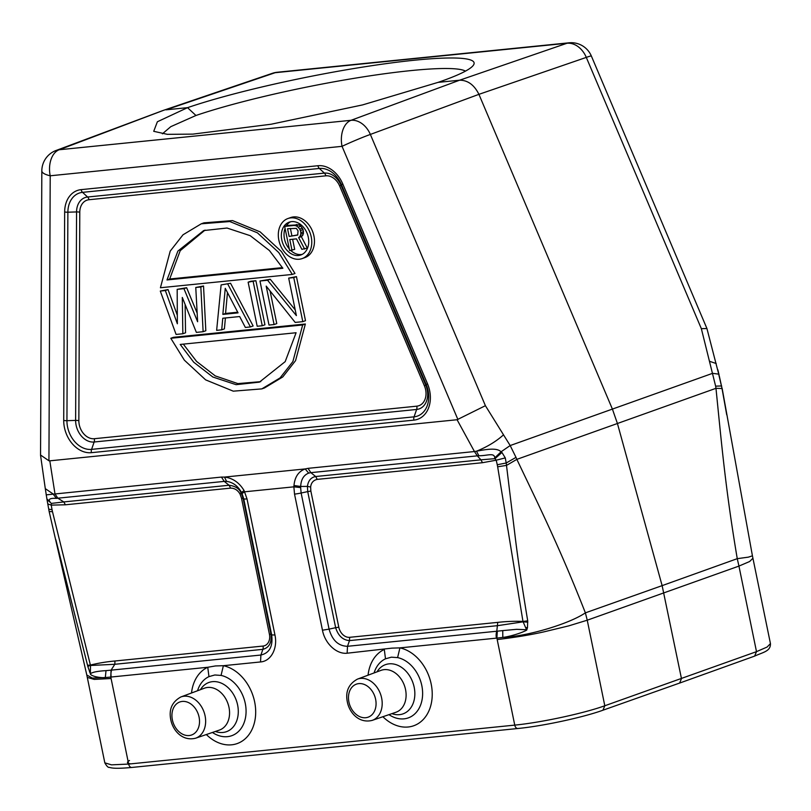 <?xml version="1.0" encoding="UTF-8"?>
<svg xmlns="http://www.w3.org/2000/svg" width="811" height="811" viewBox="0 0 811 811"><rect width="100%" height="100%" fill="white"/><g stroke="black" fill="none" stroke-linecap="round" stroke-linejoin="round"><path stroke-width="1.22" d="M221.119 675.421L214.824 674.985L208.954 676.627L207.748 667.271L110.752 677.063L111.077 670.15L114.807 664.29L90.497 665.486L90.366 673.728C92.525 672.147 97.756 671.113 106.038 670.636L111.077 670.15M111.249 677.013A9.185 5.91 84.2 0 1 111.614 670.099L260.899 655.035L260.534 661.948C270.975 661.249 277.869 648.536 274.959 635.013L247.02 498.907L244.07 490.533C239.194 482.535 232.666 478.054 224.475 477.081L305.179 468.93C298.539 471.404 294.798 476.919 293.977 485.495L293.876 486.833L244.719 491.79L242.013 493.504L241.506 492.459M322.464 630.218L294.525 494.112L293.876 486.833L300.648 487.583L301.134 493.017L329.073 629.123L322.464 630.218C324.907 643.488 336.565 654.447 347.138 653.21L392.007 648.131L399.924 647.877L397.603 657.589A31.69 23.955 -109.6 0 1 421.811 685.599A31.69 23.955 -109.6 0 1 422.227 687.992A31.69 23.955 -109.6 0 1 404 718.85A31.69 23.955 -109.6 0 1 388.976 714.643M525.923 627.602L527.474 627.694L526.704 630.117L522.963 621.419C514.59 621.104 506.186 621.429 497.741 622.372L496.788 631.232L502.729 630.603L502.82 637.405C527.981 636.26 569.474 623.73 585.38 612.852L587.245 620.202L568.744 625.869L543.958 631.85C530.495 634.891 514.904 637.456 497.184 639.555L496.92 638.095L399.924 647.877A40.925 30.94 -109.6 0 1 431.726 687.15A40.925 30.94 -109.6 0 1 418.06 723.696A40.925 30.94 -109.6 0 1 382.883 716.731M478.885 455.741L476.493 451.19L474.455 451.545L477.314 455.853L478.885 455.741C487.107 455.883 494.375 452.254 494.74 457.891L501.046 451.798L510.18 445.553L612.406 409.089L478.926 94.34L370.363 134.433A21.867 1.105 157 0 0 342.049 146.335A21.867 14.071 -95.8 0 1 351.041 120.302A21.867 16.413 69.7 0 1 370.363 134.433L485.404 405.693L510.18 445.553L515.999 457.363L506.206 463L505.273 457.901L496.17 460.212A74.44 56.273 70.4 0 1 497.255 464.744L497.66 466.801L506.551 465.382L516.85 459.361C539.67 507.26 559.823 547.77 585.38 612.852L662.131 585.633L681.473 678.625L679.608 683.065L602.958 710.213C582.866 717.482 542.559 726.129 517.884 728.501A4.369 2.818 -95.8 0 1 514.752 725.105M497.315 631.161L496.89 638.105L502.79 637.426M368.062 675.178A40.925 30.94 -109.6 0 1 384.292 649.459L385.499 658.816L391.368 657.174L397.674 657.609M300.648 487.583L300.688 486.478L293.977 485.495M300.688 486.478C301.003 479.565 303.669 475.104 308.677 473.107L310.856 472.651L315.672 476.513C310.988 477.385 308.231 480.68 307.42 486.397L310.633 487.005C311.16 482.778 313.36 480.234 317.243 479.382L482.494 462.706L496.17 460.212L495.004 458.651L480.923 459.827L477.314 455.853L310.856 472.651L308.028 468.342L305.179 468.93L308.677 473.107M40.56 455.387L45.294 488.638L53.05 493.919L56.415 498.37L57.804 498.187L54.986 493.879L49.806 460.83L457.08 419.733L474.455 451.545L308.028 468.342M503.469 434.889C496.089 441.508 487.097 446.942 476.493 451.19C487.462 449.132 497.021 447.682 501.046 451.798L501.938 452.467L494.994 458.651L494.74 457.891M485.404 405.693L457.08 419.733M49.806 460.83L48.934 460.78L50.211 175.784A21.867 6.184 -179.7 0 1 41.827 170.868L40.55 455.032L48.934 460.78M721.658 385.955L715.626 386.148L701.343 328.658L586.302 57.399L478.926 94.34C474.212 84.891 467.775 80.177 459.604 80.208L438.041 82.377L362.568 104.913L271.148 124.225L192.825 134.129L167.34 134.332L153.725 131.311L157.375 121.762L187.544 107.66L165.981 109.83L275.142 72.706A21.867 16.463 -108.8 0 0 272.354 73.314L163.183 110.438M465.473 71.125A155.702 17.68 -11.3 0 0 411.157 70.577A155.702 17.68 -11.3 0 0 195.948 115.486L187.544 107.66A164.451 18.673 168.7 0 1 373.648 65.417A164.451 18.673 168.7 0 1 473.421 65.174A164.451 18.673 168.7 0 1 438.041 82.377M163.204 110.458L59.213 149.751A21.867 14.071 84.2 0 0 50.211 175.784L342.049 146.335L457.901 419.51M221.423 477.081L224.252 481.389L57.804 498.187L63.816 501.928L229.067 485.252L224.252 481.389L226.583 481.389L224.475 477.081L221.423 477.081L46.166 494.862M226.583 481.389C232.889 482.241 237.866 485.931 241.506 492.449L244.07 490.533M191.518 693A40.925 30.94 -109.6 0 1 207.748 667.271L215.462 665.943L223.38 665.699L221.058 675.411A31.69 23.955 -109.6 0 1 245.267 703.411A31.69 23.955 -109.6 0 1 245.682 705.813A31.69 23.955 -109.6 0 1 227.455 736.662A31.69 23.955 -109.6 0 1 212.431 732.465M106.018 670.616L105.318 677.53L110.712 677.073M86.807 675.026L92.444 678.108L105.318 677.52M87.294 677.408L94.238 679.415L111.087 678.513L128.645 764.074L514.752 725.115L497.184 639.555M770.45 643.62L752.922 558.232L749.658 561.506L738.943 566.088L756.501 651.649L754.625 656.099C763.678 652.054 770.643 651.192 770.45 643.62L767.074 647.056L756.501 651.649L604.803 705.763L587.245 620.202L738.943 566.088L737.26 558.667L662.131 585.633L617.424 423.494L715.971 388.317L722.023 388.51L726.717 414.786M497.255 464.744L506.206 463L515.37 538.362C517.884 558.992 522 586.485 527.718 620.851L527.474 627.694M502.82 637.405C507.524 637 520.561 633.594 526.704 630.117M502.729 630.603L516.587 629.326L526.481 629.721M497.579 625.676L523.014 621.844L527.799 622.169M347.138 653.21L347.503 646.296C338.41 646.073 332.267 640.345 329.073 629.123L335.653 627.704C338.228 635.783 342.84 640.092 349.49 640.609L347.503 646.296L496.788 631.232A9.185 5.91 -95.8 0 0 496.423 638.145M300.688 486.468L307.42 486.397L307.714 491.608L301.134 493.017A9.185 1.105 168.4 0 1 294.525 494.112M505.273 457.901L501.938 452.467M701.343 328.658L706.928 328.526L718.728 374.145L712.585 373.334L612.406 409.089L617.424 423.494L516.85 459.361L515.999 457.363M52.492 511.721L52.056 509.693A73.385 55.472 70.4 0 1 51.265 505.111L65.387 504.797L230.638 488.121C234.663 488.161 237.805 490.168 240.056 494.122L241.475 498.086L269.414 634.192A11.313 8.546 70.4 0 1 263.058 646.053A4.369 2.818 84.2 0 1 262.886 649.347C269.191 647.634 271.888 642.596 270.975 634.232L271.675 634.912C273.114 646.316 269.526 653.027 260.899 655.035L262.886 649.347L114.807 664.29L114.98 660.995C106.525 661.756 98.334 663.114 90.396 665.071L52.492 511.721L49.299 511.528M52.056 509.693L48.822 509.196M65.387 504.797L63.816 501.928L51.225 503.428L51.265 505.111L48.011 504.047M56.415 498.37C49.522 497.995 47.606 499.434 50.677 502.688L47.018 499.647L45.294 488.638M50.677 502.688L46.866 498.826M241.506 492.449L241.232 493.088C240.806 493.747 240.532 486.712 229.067 485.262M240.056 494.122L241.232 493.088L243.047 498.126L270.986 634.232L269.414 634.192M55.868 539.741L87.537 665.263L90.396 665.071L87.872 666.561L90.366 673.728M90.072 671.579L89.484 671.893M87.537 665.263L87.872 666.561M90.396 674.144C92.038 676.658 101.71 678.108 105.359 677.52M715.626 386.148L715.971 388.317C721.486 442.694 725.47 488.992 737.26 558.667L748.371 557.147L752.426 555.839A65.62 65.62 0 0 1 752.912 558.201L752.912 558.181M719.266 375.868L722.033 388.499L718.891 375.067M709.635 361.331L716.204 363.531M497.66 466.801L522.963 621.419L527.718 620.851M497.741 622.372L349.673 637.314A11.313 8.546 70.4 0 1 338.795 627.187L310.856 491.081L310.633 487.005M482.494 462.706L480.923 459.837L315.672 476.513L317.243 479.382M302.179 258.577L304.875 257.614A21.258 16.068 -109.6 0 0 313.928 235.96A21.258 16.068 -109.6 0 0 290.591 217.581L287.895 218.544A21.258 16.068 70.4 0 1 311.231 236.924A21.258 16.068 70.4 0 1 302.179 258.577A21.258 16.068 70.4 0 1 278.852 240.198A21.258 16.068 70.4 0 1 287.895 218.544M292.284 274.432L294.981 273.479L281.437 251.582L260.138 231.875L232.514 220.582L203.966 222.853L201.27 223.806L229.817 221.545L257.442 232.838L278.741 252.545L292.284 274.432L160.426 287.743L170.209 251.126L183.012 234.795L201.27 223.806M170.797 338.268L173.493 337.305L305.362 324.005L295.569 360.621L282.765 376.953L264.508 387.942L261.811 388.895L233.274 391.166L205.639 379.872L184.35 360.165L170.797 338.268L302.665 324.968L305.362 324.005M160.294 291.058L165.353 290.541L177.356 323.782L177.183 289.355L183.945 288.665L197.631 321.734L195.765 287.479L200.834 286.962L203.125 331.709L196.363 332.388L182.293 297.444L182.85 333.757L176.088 334.436L160.294 291.058L168.049 289.588L177.315 315.236M177.183 289.355L186.642 287.712L197.164 313.137M195.765 287.479L203.531 285.999L205.822 330.746L203.125 331.709M182.85 333.757L185.547 332.794L185.111 304.449M227.861 284.235L250.427 326.934L253.123 325.971L230.557 283.272L221.109 284.914L230.557 283.272M250.427 326.934L245.358 327.451L239.671 316.543L222.772 318.247L221.707 329.834L224.404 328.871L225.407 317.983M250.832 281.235L255.901 280.718L264.944 324.785L262.247 325.748L257.188 326.255L248.136 282.187L250.832 281.235M259.966 281.001L267.569 280.231L296.38 315.601L288.686 278.102L293.754 277.585L302.797 321.653L295.194 322.423L266.19 286.111L274.077 324.552L269.009 325.059L259.966 281.001L270.266 279.268L295.214 309.893M288.686 278.102L296.451 276.622L305.494 320.69L302.797 321.653M270.083 290.987L276.774 323.589L274.077 324.552M308.292 237.228A17.406 13.158 -109.6 0 0 289.192 222.163A17.406 13.158 -109.6 0 0 281.782 239.894A17.406 13.158 -109.6 0 0 300.891 254.958A17.406 13.158 -109.6 0 0 308.292 237.228M302.199 254.38A17.406 13.158 70.4 0 1 290.754 250.457M289.294 248.916A17.406 13.158 70.4 0 1 284.479 238.941A17.406 13.158 70.4 0 1 285.077 228.408M286.344 225.813A17.406 13.158 70.4 0 1 290.571 221.778M292.619 239.245L294.687 249.362L289.628 250.569L284.671 226.411L287.368 225.448L298.904 224.809L300.8 226.188L303.111 229.635L303.456 233.264L302.696 235.443L301.327 236.63L307.308 248.095L301.854 249.332L296.481 238.86L289.78 239.539L291.99 250.325M284.671 226.411L294.129 225.458L296.826 224.495M294.129 225.458L296.208 225.772L298.904 224.809M296.208 225.772L298.103 227.151L300.8 226.188M298.103 227.151L299.705 229.087L302.402 228.124M299.705 229.087L300.415 230.588L303.111 229.635M300.415 230.588L300.84 232.645L303.537 231.682M300.84 232.645L300.759 234.227L303.456 233.264M300.759 234.227L299.999 236.406L302.696 235.443M299.999 236.406L298.63 237.593L301.327 236.63M298.63 237.593L304.612 249.058M287.56 228.743L289.142 236.447L297.708 235.058L298.053 230.831L296.339 228.378L287.56 228.743M289.142 236.447L297.799 234.886M290.399 228.459L291.838 235.484M282.867 268.269L269.384 250.508L250.224 235.687L227.019 228.033L203.683 230.567L177.893 251.075L166.985 279.957L282.867 268.269M166.985 279.957L169.681 279.004L282.471 267.62M169.681 279.004L180.214 250.68L205.031 230.101M302.665 324.968L292.872 361.584L280.069 377.916L261.811 388.895M180.224 344.442L193.707 362.203L212.857 377.024L236.072 384.667L259.408 382.143L285.188 361.635L296.096 332.743L180.224 344.442M260.747 381.646L237.866 383.603L215.28 375.909L196.597 361.442L183.306 344.128M165.353 290.541L168.049 289.588M183.945 288.665L186.642 287.712M200.834 286.962L203.531 285.999M221.707 329.834L216.638 330.351L221.109 284.914M222.853 314.404L238.059 312.874L225.255 288.331L222.853 314.404L225.549 313.451L227.475 292.578M225.549 313.451L237.714 312.215M248.136 282.187L255.901 280.718M253.204 281.681L262.247 325.748M267.569 280.231L270.266 279.268M293.754 277.585L296.451 276.622M195.948 115.486L170.797 126.658L162.403 133.825M111.087 678.513L110.752 677.063M206.339 734.543A40.925 30.94 -109.6 0 0 241.516 741.518A40.925 30.94 -109.6 0 0 255.181 704.962A40.925 30.94 -109.6 0 0 223.38 665.699L260.534 661.948M518.32 728.4A4.369 2.818 -95.8 0 1 517.884 728.501L131.777 767.459C115.892 768.929 111.512 768.098 109.414 767.358C108.279 767.764 106.748 766.253 104.822 762.837L87.304 677.459A65.62 65.62 0 0 1 86.818 675.066L49.187 511.721L47.018 499.647M104.832 762.837L111.472 764.844L128.645 764.074A4.369 2.818 84.2 0 0 131.777 767.459M130.885 763.84A41.959 5.038 168.4 0 1 129.507 760.485M514.752 725.115C540.805 722.611 583.687 713.396 604.803 705.763L602.958 710.203M385.499 658.816A31.69 23.955 -109.6 0 0 374.094 672.937M376.993 671.853A26.124 19.748 70.4 0 1 389.057 663.844A26.124 19.748 70.4 0 1 413.853 685.853A26.124 19.748 70.4 0 1 414.178 687.241A26.124 19.748 70.4 0 1 399.488 714.653A26.124 19.748 70.4 0 1 391.906 713.639M395.92 712.271A22.242 16.818 -109.6 0 0 405.541 689.563A22.242 16.818 -109.6 0 0 405.277 688.387A22.242 16.818 -109.6 0 0 380.967 670.383L357.428 679.131A21.907 16.565 70.4 0 1 381.626 698.028A21.907 16.565 70.4 0 1 381.991 700.197A21.907 16.565 70.4 0 1 372.148 720.401L395.92 712.271M375.625 699.315A17.528 13.26 70.4 0 1 375.909 701.059A17.528 13.26 70.4 0 1 365.092 717.755A17.528 13.26 70.4 0 1 348.923 702.012A17.528 13.26 70.4 0 1 348.629 700.268A17.528 13.26 70.4 0 1 359.455 683.572A17.528 13.26 70.4 0 1 375.625 699.315M413.894 420.128A28.05 21.208 -109.6 0 0 427.478 383.704L342.729 183.874A28.05 21.208 -109.6 0 0 317.942 165.728L81.141 189.632A28.05 21.208 -109.6 0 0 64.657 211.935L63.714 420.412A28.05 21.208 -109.6 0 0 91.41 452.67L413.894 420.128A4.369 2.818 -95.8 0 1 414.066 416.834A24.959 18.866 -109.6 0 0 426.15 384.424L341.401 184.594A24.959 18.866 -109.6 0 0 319.352 168.455L82.55 192.349A24.959 18.866 -109.6 0 0 67.881 212.198L66.938 420.676A24.959 18.866 -109.6 0 0 91.582 449.375L414.066 416.834L416.641 409.464L94.157 442.005L91.582 449.375A4.369 2.818 84.2 0 0 91.41 452.67M162.808 110.57L56.04 150.491A21.867 16.605 69.5 0 1 59.213 149.751L351.041 120.302L459.604 80.208L566.98 43.257L275.142 72.706A21.867 14.071 84.2 0 1 277.2 72.26L569.028 42.811A21.867 14.071 -95.8 0 0 566.98 43.257A21.867 16.646 -109 0 1 586.302 57.399A21.867 1.105 157 0 1 591.361 56.03A21.867 21.867 0 0 0 569.028 42.811M274.959 635.013L271.675 634.912L243.736 498.816L242.013 493.504M241.475 498.086L243.736 498.816A9.185 1.105 -11.6 0 0 247.02 498.907M208.954 676.627A31.69 23.955 -109.6 0 0 197.549 690.749M200.449 689.674A26.124 19.748 70.4 0 1 212.512 681.656A26.124 19.748 70.4 0 1 237.309 703.664A26.124 19.748 70.4 0 1 237.623 705.053A26.124 19.748 70.4 0 1 222.944 732.465A26.124 19.748 70.4 0 1 215.361 731.461M219.365 730.093A22.242 16.818 -109.6 0 0 228.996 707.374A22.242 16.818 -109.6 0 0 228.722 706.199A22.242 16.818 -109.6 0 0 204.423 688.194L180.883 696.953A21.907 16.565 70.4 0 1 205.082 715.839A21.907 16.565 70.4 0 1 205.355 717.37A21.907 16.565 70.4 0 1 195.603 738.213L219.365 730.093M199.08 717.127A17.528 13.26 70.4 0 1 199.293 718.353A17.528 13.26 70.4 0 1 188.74 735.567A17.528 13.26 70.4 0 1 172.368 719.823A17.528 13.26 70.4 0 1 172.155 718.607A17.528 13.26 70.4 0 1 182.708 701.393A17.528 13.26 70.4 0 1 199.08 717.127M497.569 625.666L349.49 640.609L349.663 637.314M338.795 627.187L335.653 627.704L307.714 491.608L310.856 491.081M114.98 660.995L263.058 646.053M230.638 488.121L229.067 485.252M342.729 183.874L340.985 185.253L425.734 385.083L427.478 383.704M63.714 420.412A4.369 1.237 0.3 0 0 66.938 420.676L75.626 420.412L76.558 211.935L67.881 212.198A4.369 1.237 -179.7 0 1 64.657 211.935M81.141 189.632A4.369 2.818 84.2 0 0 82.55 192.349L87.598 197.012L324.4 173.108A18.775 14.192 70.4 0 1 340.985 185.253L339.657 185.983L424.406 385.813A15.683 11.861 70.4 0 1 416.813 406.169L94.329 438.71A15.683 11.861 70.4 0 1 78.849 420.676L79.782 212.198A15.683 11.861 70.4 0 1 89.007 199.729L325.799 175.835A4.369 2.818 84.2 0 0 324.4 173.108L319.352 168.455A4.369 2.818 -95.8 0 1 317.942 165.728M424.406 385.813L425.734 385.083A18.775 14.192 70.4 0 1 416.641 409.464A4.369 2.818 84.2 0 0 416.813 406.169M94.329 438.71A4.369 2.818 -95.8 0 1 94.157 442.005A18.775 14.192 70.4 0 1 75.626 420.412A4.369 1.237 -179.7 0 1 78.849 420.676M79.782 212.198A4.369 1.237 0.3 0 0 76.558 211.935A18.775 14.192 70.4 0 1 87.598 197.012A4.369 2.818 -95.8 0 1 89.007 199.729M325.799 175.835A15.683 11.861 70.4 0 1 339.657 185.983M357.428 679.131C348.608 684.018 345.243 691.621 347.331 701.931C349.338 712.433 358.715 723.736 372.148 720.401M56.071 150.471A21.867 21.867 0 0 0 41.827 170.868M180.883 696.953C172.054 701.839 168.688 709.432 170.786 719.742C172.794 730.255 182.161 741.558 195.603 738.213M754.625 656.109L679.618 683.075M591.361 56.03L706.928 328.526M277.2 72.26A21.867 21.867 0 0 0 272.324 73.325M722.125 388.276L752.426 555.839M719.073 374.925L717.857 369.765"/></g></svg>
